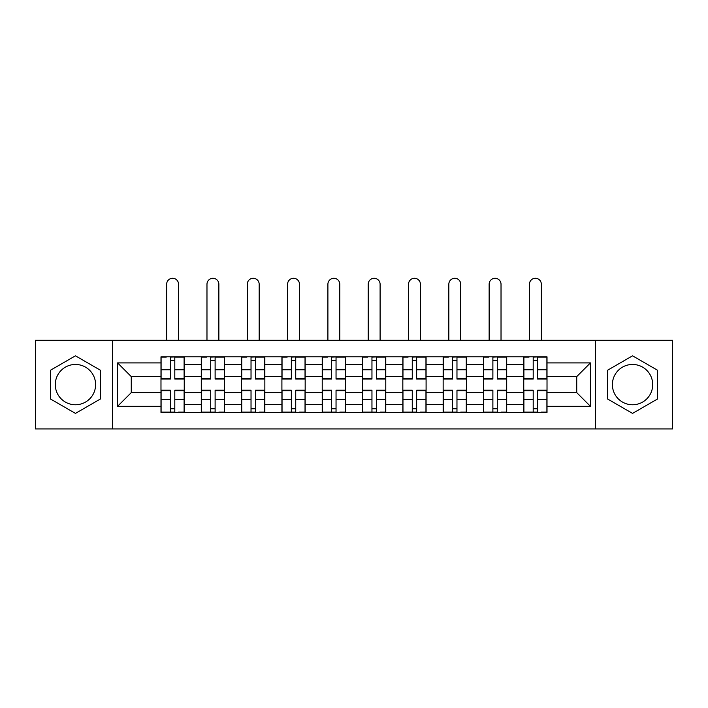 <?xml version="1.0" encoding="UTF-8"?>
<svg xmlns="http://www.w3.org/2000/svg" width="708" height="708" viewBox="0 0 708 708"><rect width="100%" height="100%" fill="white"/><g stroke="black" fill="none" stroke-linecap="round" stroke-linejoin="round"><path stroke-width="1.06" d="M75.455 404.764A20.151 20.151 0 0 1 55.295 384.612A20.151 20.151 0 0 1 75.455 364.452A20.151 20.151 0 0 1 95.607 384.612A20.151 20.151 0 0 1 75.455 404.764M632.545 404.764A20.151 20.151 0 0 1 612.393 384.612A20.151 20.151 0 0 1 632.545 364.452A20.151 20.151 0 0 1 652.705 384.612A20.151 20.151 0 0 1 632.545 404.764M595.596 428.924L672.6 428.924L672.6 340.291L35.4 340.291L35.4 428.924L595.596 428.924L595.596 340.291M201.293 412.383L201.293 364.709L184.239 364.709L184.239 412.383M184.239 364.709L184.239 356.832M201.293 364.709L201.293 356.832M224.542 356.832L224.542 412.383M241.596 412.383L241.596 356.832M264.854 356.832L264.854 412.383M281.908 412.383L281.908 356.832M305.166 356.832L305.166 412.383M322.22 412.383L322.22 356.832M345.469 356.832L345.469 412.383M362.531 412.383L362.531 356.832M385.78 356.832L385.78 412.383M402.834 412.383L402.834 356.832M426.092 356.832L426.092 412.383M443.146 412.383L443.146 356.832M466.404 356.832L466.404 412.383M483.458 412.383L483.458 356.832M506.707 356.832L506.707 412.383M523.761 412.383L523.761 356.832M523.761 392.621L506.707 392.621M483.458 392.621L466.404 392.621M443.146 392.621L426.092 392.621M402.834 392.621L385.78 392.621M362.531 392.621L345.469 392.621M322.22 392.621L305.166 392.621M281.908 392.621L264.854 392.621M241.596 392.621L224.542 392.621M201.293 392.621L184.239 392.621M523.761 376.603L506.707 376.603M483.458 376.603L466.404 376.603M443.146 376.603L426.092 376.603M402.834 376.603L385.78 376.603M362.531 376.603L345.469 376.603M322.22 376.603L305.166 376.603M281.908 376.603L264.854 376.603M241.596 376.603L224.542 376.603M201.293 376.603L184.239 376.603M131.263 392.621L160.982 392.621L160.982 376.603L131.263 376.603L131.263 392.621L117.572 406.312L117.572 362.903L160.982 362.903L160.982 376.603M547.019 376.603L547.019 392.621L576.737 392.621L576.737 376.603L547.019 376.603L547.019 356.832L160.982 356.832L160.982 362.903M547.019 362.903L590.428 362.903L590.428 406.312L547.019 406.312L547.019 392.621M160.982 392.621L160.982 412.383L547.019 412.383L547.019 406.312M160.982 406.312L117.572 406.312M112.404 428.924L112.404 340.291M100.386 370.213L75.455 355.814L50.516 370.213L50.516 399.002L75.455 413.401L100.386 399.002L100.386 370.213M657.484 370.213L632.545 355.814L607.614 370.213L607.614 399.002L632.545 413.401L657.484 399.002L657.484 370.213M174.805 408.507L170.407 408.507M170.407 360.708L174.805 360.708M215.117 408.507L210.719 408.507M210.719 360.708L215.117 360.708M255.42 408.507L251.03 408.507M251.03 360.708L255.42 360.708M295.732 408.507L291.342 408.507M291.342 360.708L295.732 360.708M336.043 408.507L331.645 408.507M331.645 360.708L336.043 360.708M376.355 408.507L371.957 408.507M371.957 360.708L376.355 360.708M416.658 408.507L412.268 408.507M412.268 360.708L416.658 360.708M456.97 408.507L452.58 408.507M452.58 360.708L456.97 360.708M497.281 408.507L492.883 408.507M492.883 360.708L497.281 360.708M537.593 408.507L533.195 408.507M533.195 360.708L537.593 360.708M117.572 362.903L131.263 376.603M576.737 392.621L590.428 406.312M576.737 376.603L590.428 362.903M178.549 340.291L178.549 284.227A5.947 5.947 0 0 0 172.61 278.279A5.947 5.947 0 0 0 166.663 284.227L166.663 340.291M174.805 378.506L184.107 378.506L184.107 379.054L174.805 379.054L174.805 357.089L184.107 357.089L178.938 357.089M184.107 378.506L184.107 357.089M170.407 360.452L174.805 360.452M166.274 357.089L161.105 357.089L161.105 379.054L170.407 379.054L170.407 357.089L178.549 356.832M161.105 357.089L166.663 356.832M170.407 390.71L161.105 390.71L161.105 390.161L170.407 390.161L170.407 412.127L161.105 412.127L166.274 412.127M161.105 390.71L161.105 412.127M174.805 408.773L170.407 408.773M178.938 412.127L184.107 412.127L184.107 390.161L174.805 390.161L174.805 412.127L166.663 412.127M184.107 412.127L178.549 412.127M218.861 340.291L218.861 284.227A5.947 5.947 0 0 0 212.913 278.279A5.947 5.947 0 0 0 206.975 284.227L206.975 340.291M215.117 378.506L224.418 378.506L224.418 379.054L215.117 379.054L215.117 357.089L224.418 357.089L219.25 357.089M224.418 378.506L224.418 357.089M210.719 360.452L215.117 360.452M206.586 357.089L201.417 357.089L201.417 379.054L210.719 379.054L210.719 357.089L218.861 356.832M201.417 357.089L206.975 356.832M259.172 340.291L259.172 284.227A5.947 5.947 0 0 0 253.225 278.279A5.947 5.947 0 0 0 247.287 284.227L247.287 340.291M255.42 378.506L264.721 378.506L264.721 379.054L255.42 379.054L255.42 357.089L264.721 357.089L259.553 357.089M264.721 378.506L264.721 357.089M251.03 360.452L255.42 360.452M246.897 357.089L241.729 357.089L241.729 379.054L251.03 379.054L251.03 357.089L259.172 356.832M241.729 357.089L247.287 356.832M210.719 390.71L201.417 390.71L201.417 390.161L210.719 390.161L210.719 412.127L201.417 412.127L206.586 412.127M201.417 390.71L201.417 412.127M215.117 408.773L210.719 408.773M219.25 412.127L224.418 412.127L224.418 390.161L215.117 390.161L215.117 412.127L206.975 412.127M224.418 412.127L218.861 412.127M251.03 390.71L241.729 390.71L241.729 390.161L251.03 390.161L251.03 412.127L241.729 412.127L246.897 412.127M241.729 390.71L241.729 412.127M255.42 408.773L251.03 408.773M259.553 412.127L264.721 412.127L264.721 390.161L255.42 390.161L255.42 412.127L247.287 412.127M264.721 412.127L259.172 412.127M299.475 340.291L299.475 284.227A5.947 5.947 0 0 0 293.537 278.279A5.947 5.947 0 0 0 287.59 284.227L287.59 340.291M295.732 378.506L305.033 378.506L305.033 379.054L295.732 379.054L295.732 357.089L305.033 357.089L299.865 357.089M305.033 378.506L305.033 357.089M291.342 360.452L295.732 360.452M287.209 357.089L282.041 357.089L282.041 379.054L291.342 379.054L291.342 357.089L299.475 356.832M282.041 357.089L287.59 356.832M339.787 340.291L339.787 284.227A5.947 5.947 0 0 0 333.849 278.279A5.947 5.947 0 0 0 327.901 284.227L327.901 340.291M336.043 378.506L345.345 378.506L345.345 379.054L336.043 379.054L336.043 357.089L345.345 357.089L340.176 357.089M345.345 378.506L345.345 357.089M331.645 360.452L336.043 360.452M327.512 357.089L322.344 357.089L322.344 379.054L331.645 379.054L331.645 357.089L339.787 356.832M322.344 357.089L327.901 356.832M380.099 340.291L380.099 284.227A5.947 5.947 0 0 0 374.151 278.279A5.947 5.947 0 0 0 368.213 284.227L368.213 340.291M376.355 378.506L385.656 378.506L385.656 379.054L376.355 379.054L376.355 357.089L385.656 357.089L380.488 357.089M385.656 378.506L385.656 357.089M371.957 360.452L376.355 360.452M367.824 357.089L362.655 357.089L362.655 379.054L371.957 379.054L371.957 357.089L380.099 356.832M362.655 357.089L368.213 356.832M291.342 390.71L282.041 390.71L282.041 390.161L291.342 390.161L291.342 412.127L282.041 412.127L287.209 412.127M282.041 390.71L282.041 412.127M295.732 408.773L291.342 408.773M299.865 412.127L305.033 412.127L305.033 390.161L295.732 390.161L295.732 412.127L287.59 412.127M305.033 412.127L299.475 412.127M331.645 390.71L322.344 390.71L322.344 390.161L331.645 390.161L331.645 412.127L322.344 412.127L327.512 412.127M322.344 390.71L322.344 412.127M336.043 408.773L331.645 408.773M340.176 412.127L345.345 412.127L345.345 390.161L336.043 390.161L336.043 412.127L327.901 412.127M345.345 412.127L339.787 412.127M371.957 390.71L362.655 390.71L362.655 390.161L371.957 390.161L371.957 412.127L362.655 412.127L367.824 412.127M362.655 390.71L362.655 412.127M376.355 408.773L371.957 408.773M380.488 412.127L385.656 412.127L385.656 390.161L376.355 390.161L376.355 412.127L368.213 412.127M385.656 412.127L380.099 412.127M420.41 340.291L420.41 284.227A5.947 5.947 0 0 0 414.463 278.279A5.947 5.947 0 0 0 408.525 284.227L408.525 340.291M416.658 378.506L425.959 378.506L425.959 379.054L416.658 379.054L416.658 357.089L425.959 357.089L420.791 357.089M425.959 378.506L425.959 357.089M412.268 360.452L416.658 360.452M408.135 357.089L402.967 357.089L402.967 379.054L412.268 379.054L412.268 357.089L420.41 356.832M402.967 357.089L408.525 356.832M412.268 390.71L402.967 390.71L402.967 390.161L412.268 390.161L412.268 412.127L402.967 412.127L408.135 412.127M402.967 390.71L402.967 412.127M416.658 408.773L412.268 408.773M420.791 412.127L425.959 412.127L425.959 390.161L416.658 390.161L416.658 412.127L408.525 412.127M425.959 412.127L420.41 412.127M460.713 340.291L460.713 284.227A5.947 5.947 0 0 0 454.775 278.279A5.947 5.947 0 0 0 448.828 284.227L448.828 340.291M456.97 378.506L466.271 378.506L466.271 379.054L456.97 379.054L456.97 357.089L466.271 357.089L461.103 357.089M466.271 378.506L466.271 357.089M452.58 360.452L456.97 360.452M448.447 357.089L443.279 357.089L443.279 379.054L452.58 379.054L452.58 357.089L460.713 356.832M443.279 357.089L448.828 356.832M452.58 390.71L443.279 390.71L443.279 390.161L452.58 390.161L452.58 412.127L443.279 412.127L448.447 412.127M443.279 390.71L443.279 412.127M456.97 408.773L452.58 408.773M461.103 412.127L466.271 412.127L466.271 390.161L456.97 390.161L456.97 412.127L448.828 412.127M466.271 412.127L460.713 412.127M501.025 340.291L501.025 284.227A5.947 5.947 0 0 0 495.087 278.279A5.947 5.947 0 0 0 489.14 284.227L489.14 340.291M497.281 378.506L506.583 378.506L506.583 379.054L497.281 379.054L497.281 357.089L506.583 357.089L501.414 357.089M506.583 378.506L506.583 357.089M492.883 360.452L497.281 360.452M488.75 357.089L483.582 357.089L483.582 379.054L492.883 379.054L492.883 357.089L501.025 356.832M483.582 357.089L489.14 356.832M492.883 390.71L483.582 390.71L483.582 390.161L492.883 390.161L492.883 412.127L483.582 412.127L488.75 412.127M483.582 390.71L483.582 412.127M497.281 408.773L492.883 408.773M501.414 412.127L506.583 412.127L506.583 390.161L497.281 390.161L497.281 412.127L489.14 412.127M506.583 412.127L501.025 412.127M541.337 340.291L541.337 284.227A5.947 5.947 0 0 0 535.39 278.279A5.947 5.947 0 0 0 529.451 284.227L529.451 340.291M537.593 378.506L546.895 378.506L546.895 379.054L537.593 379.054L537.593 357.089L546.895 357.089L541.726 357.089M546.895 378.506L546.895 357.089M533.195 360.452L537.593 360.452M529.062 357.089L523.893 357.089L523.893 379.054L533.195 379.054L533.195 357.089L541.337 356.832M523.893 357.089L529.451 356.832M533.195 390.71L523.893 390.71L523.893 390.161L533.195 390.161L533.195 412.127L523.893 412.127L529.062 412.127M523.893 390.71L523.893 412.127M537.593 408.773L533.195 408.773M541.726 412.127L546.895 412.127L546.895 390.161L537.593 390.161L537.593 412.127L529.451 412.127M546.895 412.127L541.337 412.127M483.458 364.709L466.404 364.709M443.146 364.709L426.092 364.709M402.834 364.709L385.78 364.709M362.531 364.709L345.469 364.709M322.22 364.709L305.166 364.709M281.908 364.709L264.854 364.709M241.596 364.709L224.542 364.709M523.761 364.709L506.707 364.709M483.458 404.507L466.404 404.507M443.146 404.507L426.092 404.507M402.834 404.507L385.78 404.507M362.531 404.507L345.469 404.507M322.22 404.507L305.166 404.507M281.908 404.507L264.854 404.507M241.596 404.507L224.542 404.507M201.293 404.507L184.239 404.507M523.761 404.507L506.707 404.507M174.805 369.78L184.107 369.78M161.105 378.506L170.407 378.506M161.105 369.78L170.407 369.78M170.407 399.436L161.105 399.436M184.107 390.71L174.805 390.71M184.107 399.436L174.805 399.436M215.117 369.78L224.418 369.78M201.417 378.506L210.719 378.506M201.417 369.78L210.719 369.78M255.42 369.78L264.721 369.78M241.729 378.506L251.03 378.506M241.729 369.78L251.03 369.78M210.719 399.436L201.417 399.436M224.418 390.71L215.117 390.71M224.418 399.436L215.117 399.436M251.03 399.436L241.729 399.436M264.721 390.71L255.42 390.71M264.721 399.436L255.42 399.436M295.732 369.78L305.033 369.78M282.041 378.506L291.342 378.506M282.041 369.78L291.342 369.78M336.043 369.78L345.345 369.78M322.344 378.506L331.645 378.506M322.344 369.78L331.645 369.78M376.355 369.78L385.656 369.78M362.655 378.506L371.957 378.506M362.655 369.78L371.957 369.78M291.342 399.436L282.041 399.436M305.033 390.71L295.732 390.71M305.033 399.436L295.732 399.436M331.645 399.436L322.344 399.436M345.345 390.71L336.043 390.71M345.345 399.436L336.043 399.436M371.957 399.436L362.655 399.436M385.656 390.71L376.355 390.71M385.656 399.436L376.355 399.436M416.658 369.78L425.959 369.78M402.967 378.506L412.268 378.506M402.967 369.78L412.268 369.78M412.268 399.436L402.967 399.436M425.959 390.71L416.658 390.71M425.959 399.436L416.658 399.436M456.97 369.78L466.271 369.78M443.279 378.506L452.58 378.506M443.279 369.78L452.58 369.78M452.58 399.436L443.279 399.436M466.271 390.71L456.97 390.71M466.271 399.436L456.97 399.436M497.281 369.78L506.583 369.78M483.582 378.506L492.883 378.506M483.582 369.78L492.883 369.78M492.883 399.436L483.582 399.436M506.583 390.71L497.281 390.71M506.583 399.436L497.281 399.436M537.593 369.78L546.895 369.78M523.893 378.506L533.195 378.506M523.893 369.78L533.195 369.78M533.195 399.436L523.893 399.436M546.895 390.71L537.593 390.71M546.895 399.436L537.593 399.436"/></g></svg>
